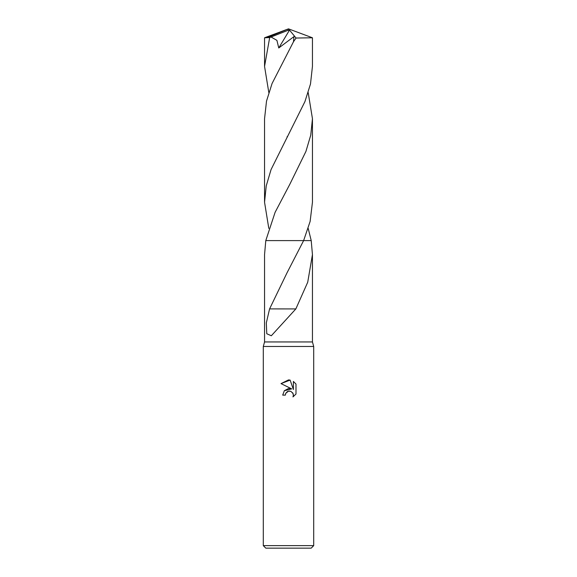 <?xml version="1.0" encoding="UTF-8"?>
<svg xmlns="http://www.w3.org/2000/svg" width="577" height="577" viewBox="0 0 577 577"><rect width="100%" height="100%" fill="white"/><g stroke="black" fill="none" stroke-linecap="round" stroke-linejoin="round"><path stroke-width="0.87" d="M308.19 92.558L312.453 118.739L310.758 135.083L305.925 151.426L289.899 184.128L275.099 212.336L265.788 240.602L264.554 254.565L264.554 341.945L263.292 346.481L313.708 346.481L313.708 545.626L263.292 545.626L265.809 548.15L311.191 548.15L313.708 545.626M264.554 341.945L312.445 341.945L313.708 346.481M288.5 391.163L285.774 393.298L285.348 395.122L282.701 395.122L284.346 390.701L288.5 388.494L291.71 388.884L281.013 383.611L288.5 379.918L290.123 380.092L293.39 389.504L293.39 381.44L295.994 384.066L295.994 394.012L292.979 396.897L293.404 395.094L293.094 393.557L290.923 391.379L288.5 391.163L289.957 391.112M288.5 240.602L265.788 240.602L311.212 240.602L312.445 254.565L307.721 282.218L295.85 308.919L271.327 335.756L266.769 333.751L266.314 322.911L269.582 308.904L287.094 272.683L303.617 240.609L310.13 221.417L312.453 202.217L312.453 118.739M285.348 395.122L285.622 393.644M292.633 392.728L293.404 395.094L292.979 396.897L295.994 394.012M291.71 388.884L284.317 390.737M285.774 393.298L287.411 391.581M287.836 391.372L288.399 391.192M295.994 384.066L293.39 381.44M290.123 380.092L281.013 383.611M295.64 308.919L269.769 308.904M268.81 92.558L264.554 66.391L264.554 37.786L269.675 37.57L271.06 37L276.91 40.361L278.756 47.978L293.945 36.611L293.484 41.76L272.07 83.506L266.516 101.098L264.547 118.739L264.547 202.217L266.235 185.895L271.053 169.58L304.93 101.61L310.491 83.99L312.445 66.391L312.445 37.786L296.044 38.039L293.484 41.76M264.554 66.391L269.675 37.57M271.06 37.007L287.952 30.329L288.5 28.85L312.445 37.786M268.803 228.398L264.547 202.217M308.197 228.398L311.212 240.602L303.617 240.602M287.952 30.329L288.5 28.85L267.274 37.57M287.952 30.386L289.517 30.091L278.756 47.978M289.517 30.091L296.044 38.039M312.445 254.565L312.445 341.945M263.292 346.481L263.292 545.626M287.079 136.872L287.288 136.497M288.5 28.85L264.583 37.765"/></g></svg>
